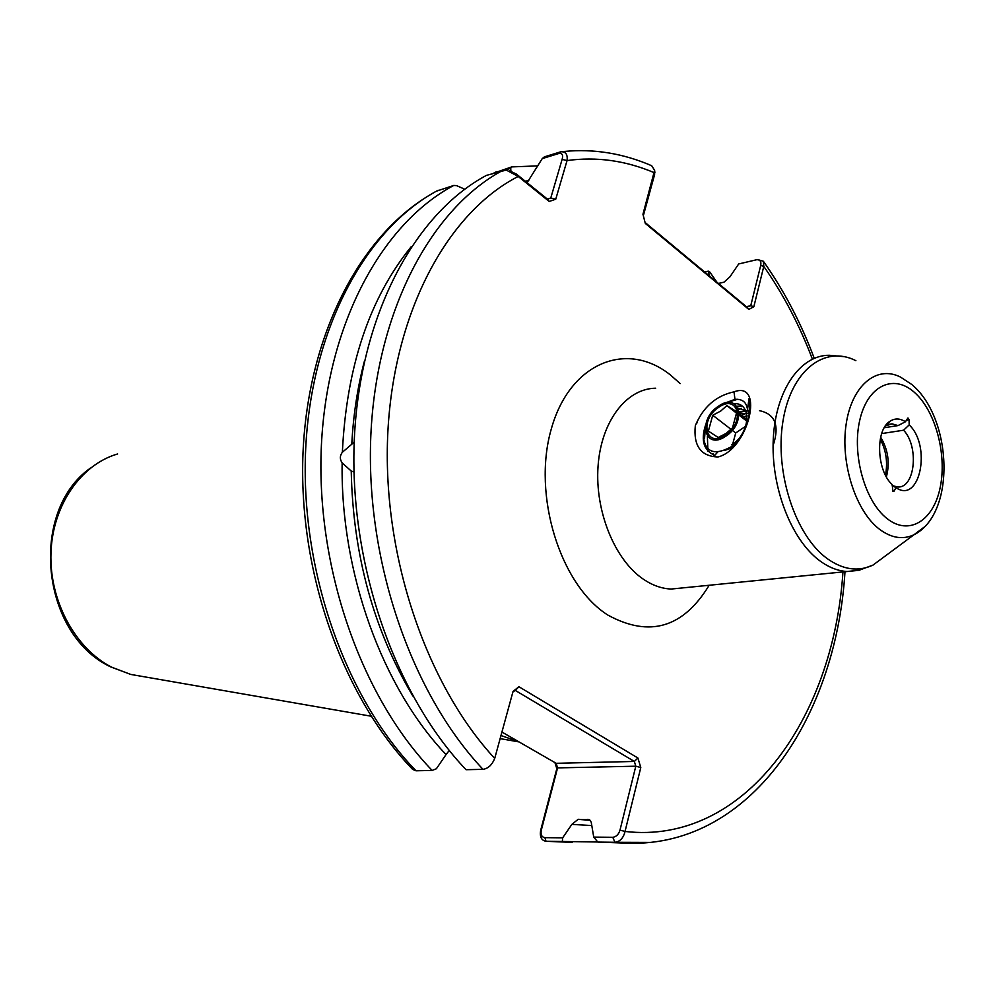 <?xml version="1.0" encoding="UTF-8"?>
<svg xmlns="http://www.w3.org/2000/svg" width="994" height="994" viewBox="0 0 994 994"><rect width="100%" height="100%" fill="white"/><g stroke="black" fill="none" stroke-linecap="round" stroke-linejoin="round"><path stroke-width="1.49" d="M696.682 423.519L697.341 421.804L696.682 423.519M717.718 452.034L714.748 455.351C703.827 450.518 700.695 440.64 705.367 425.693M724.054 403.402L734.964 399.352C741.748 398.905 745.798 401.675 747.115 407.652L749.128 414.473M717.966 456.967C700.857 456.333 693.315 445.908 695.315 425.693C703.106 407.018 715.991 395.736 734.007 391.847C765.119 380.093 748.519 449.673 717.966 456.967M892.947 491.496L893.991 491.247L895.992 487.656C919.91 504.393 931.788 445.908 909.187 424.91L909.05 419.704L907.969 417.94L905.435 421.767C900.055 418.288 894.935 418.101 890.065 421.22C875.18 429.793 876.472 470.485 892.177 484.587L892.947 491.496M353.988 471.988L351.23 471.032L342.135 462.893C339.687 459.216 339.762 455.674 342.358 452.27L354.187 442.168M500.976 735.535L518.706 741.71M743.326 416.921L747.053 415.678M743.76 417.269L747.09 416.126M739.039 411.802L747.488 410.472M739.076 412.299L747.973 410.82M736.989 406.223L741.661 405.887M737.25 406.608L742.145 406.248M881.666 433.583L903.583 430.203C919.425 446.728 915.002 488.886 897.408 486.948L892.19 485.544L895.992 487.656M884.25 427.743L898.054 425.581L892.053 423.854L885.418 425.904M898.054 425.581L905.435 421.767M909.187 424.91L903.583 430.203M724.837 450.394L728.987 448.915L737.722 442.082M747.6 408.981L748.942 398.805C752.098 416.138 745.587 433.533 729.397 450.978L734.268 445.076M746.37 306.674L750.756 305.717L760.721 265.398C761.429 261.534 760.099 259.645 756.757 259.72L738.691 263.957L729.894 276.891L723.992 282.172L718.438 283.452M623.3 843.036L597.829 842.08L593.729 837.097L591.231 822.2L589.566 819.851L578.16 819.304L571.861 824.386L591.678 825.542M342.135 462.893C340.433 572.867 382.504 687.947 446.045 754.57L449.251 750.47M593.729 837.097L612.789 837.296C616.243 836.824 618.641 834.438 619.995 830.127L635.8 766.2L557.584 767.89L541.345 829.978C540.438 834.538 541.618 837.097 544.886 837.656L562.641 837.855L562.356 841.483L545.942 841.272C541.481 840.452 539.692 836.923 540.587 830.673L556.826 768.673L554.925 762.597M547.334 199.036L550.763 198.042L562.107 159.4C563.3 155.201 562.318 153.2 559.162 153.399L542.252 158.605L544.426 156.841L560.765 151.796C565.698 151.461 567.798 154.381 567.052 160.556L555.745 199.21L549.21 201.459L518.209 176.447L506.244 170.061L486.451 175.379C414.771 213.623 359.952 315.086 354.324 438.888C348.745 562.579 394.593 694.682 466.037 769.704L483.022 769.344C488.216 768.511 492.117 764.871 494.714 758.422L513.053 691.402L518.93 686.73L637.887 758L640.795 767.517L625.04 831.456C623.437 838.004 620.07 841.62 614.938 842.291L597.829 842.08M431.93 193.743C360.424 234.907 308.128 334.319 303.008 452.792C298.088 571.239 342.321 696.57 412.659 769.418L415.989 770.785L432.142 770.437C361.008 696.67 315.595 566.903 321.397 445.25C327.25 323.497 382.094 223.439 453.773 185.443L436.478 191.159M342.358 452.27C346.558 366.525 369.569 297.914 411.404 246.45M453.773 185.443L456.619 185.63L464.72 189.208M432.142 770.437L436.378 768.76L446.045 754.57M562.641 837.855L571.861 824.386M709.654 276.158L708.262 271.163L709.405 271.499L716.96 282.234M597.767 841.993L562.356 841.483M493.434 173.229L511.736 166.905L537.791 165.886M758.285 259.757L763.367 261.26L763.777 266.404L753.837 306.724L748.83 309.42L645.305 223.414L642.956 214.257L654.599 170.347L651.704 165.737C623.263 153.411 594.101 148.64 564.219 151.436M511.736 166.905L510.68 168.309L505.163 170.011M510.941 171.167L510.68 168.309M525.118 181.094L528.808 180.746M542.252 158.605L527.106 182.697M645.069 222.47L746.929 307.146L750.756 305.717L753.837 306.724M654.698 171.13L654.586 174.633L643.329 215.748M708.262 271.163L704.659 272.008M501.933 732.056L556.155 763.305L634.346 761.454L515.29 690.408L518.93 686.73M509.673 170.819L516.532 174.161L547.495 199.16L550.763 198.042L555.745 199.21M654.586 174.633L654.325 172.72C625.711 160.568 596.624 156.505 567.052 160.556L562.107 159.4M549.21 201.459L547.495 199.16M494.714 758.422C425.494 683.686 381.621 553.149 387.859 431.943C394.133 310.65 448.182 212.294 518.209 176.447L516.532 174.161M540.587 830.673L541.345 829.978M556.826 768.673L557.584 767.89L556.155 763.305M619.995 830.127L625.04 831.456C743.785 845.285 833.519 719.407 842.949 571.935M637.887 758L634.346 761.454L635.8 766.2L640.795 767.517M512.892 691.986L515.29 690.408M812.16 358.523C799.313 324.765 783.185 294.062 763.777 266.404L760.721 265.398M748.83 309.42L746.929 307.146M707.914 451.301L707.393 436.242M734.777 404.111L735.647 403.738M713.53 455.016L713.12 453.736M738.604 409.565L741.387 408.323M741.611 415.591L746.556 413.106M759.528 410.684C775.221 413.989 779.743 425.631 773.084 445.635M736.84 411.864L732.503 427.88L726.192 433.359L718.19 437.497L708.374 431.098L712.735 415.243L720.638 411.106L726.887 405.627L736.84 411.864M718.637 407.378C738.033 393.276 745.612 422.276 725.521 435.061C705.864 448.915 699.006 419.878 718.637 407.378M718.364 406.285C697.179 419.779 704.56 451.127 725.806 436.18C747.513 422.363 739.3 391.04 718.364 406.285M705.417 425.904L704.547 438.391L705.616 424.86M732.416 446.107C714.885 456.072 705.193 452.767 703.33 436.204L704.535 428.911M737.672 399.265L725.533 402.968M729.41 448.108L729.335 448.729M748.942 413.169L739.424 413.877M748.47 411.218L738.169 408.335M731.572 444.84C749.936 434.366 752.793 402.371 734.032 403.663M745.935 426.103L735.722 432.962L732.715 444.069M747.115 419.878L739.126 413.653M747.413 421.642L739.064 415.119M736.728 413.305L726.887 405.627M735.722 432.962L732.28 430.303M731.062 429.371L712.735 415.243M734.964 399.352L734.007 391.847M892.848 491.396L893.991 491.247M887.22 518.706C909.212 536.139 933.751 520.545 940.274 487.035C947.12 453.761 935.081 409.926 913.933 391.947C892.898 373.471 867.116 386.194 859.636 420.773C851.821 455.066 865.115 501.796 887.22 518.706M924.358 526.969L913.908 534.797C902.763 539.941 891.258 538.052 879.367 529.156C855.685 511.127 840.265 463.105 846.118 424.401C851.696 385.51 876.671 364.873 900.465 377.074L911.833 384.516M117.615 453.96C80.862 464.583 52.483 505.437 50.955 553.074C49.315 600.699 75.047 648.336 111.539 667.136L130.736 674.429L141.819 676.355M655.655 388.219C626.319 388.492 601.047 421.493 598.04 466.422C594.847 511.276 614.876 560.194 643.615 579.378C652.636 585.429 661.818 588.647 671.161 589.044L683.189 587.852M709.169 585.255C683.251 627.823 649.504 637.788 607.968 615.137C560.131 585.093 532.138 494.937 551.285 429.01C569.736 362.624 626.754 340.11 670.341 374.9L680.182 383.572M859.885 570.096L847.199 571.513C837.979 571.003 828.872 567.437 819.864 560.84C791.212 539.904 770.698 486.874 773.295 438.553C775.705 390.145 800.332 355.044 829.257 355.268L844.602 356.709M855.884 360.673C824.399 344.583 790.665 370.961 782.85 421.841C774.661 472.485 795.312 535.418 827.008 558.454C842.887 569.811 858.22 572.022 873.018 565.077L886.511 555.087M880.647 437.186C888.114 449.611 890.028 462.844 886.387 476.884M906.366 420.127L909.05 419.704M588.547 819.429L587.727 819.329M578.16 819.304L590.076 820.249M364.425 361.095C357.542 387.287 353.33 414.883 351.801 443.883M351.23 471.032C352.982 554.602 373.508 629.575 412.808 695.974M483.022 769.344C411.429 693.7 365.357 560.417 370.824 435.695C376.341 310.873 431.135 208.703 502.802 170.347M438.168 190.239C366.5 228.123 311.669 327.498 305.717 448.269C299.803 568.953 345.005 697.614 415.989 770.785M651.368 842.415L614.938 842.291L612.789 837.296M544.886 837.656L546.029 841.284L572.159 842.403M495.124 172.707L496.13 171.726M560.765 151.796L559.162 153.399M683.698 587.802L858.779 570.345L873.018 565.077L913.908 534.797C955.979 513.749 952.463 418.946 912.293 384.914M371.085 716.202L130.736 674.429L110.483 666.8C40.617 633.986 28.876 511.04 90.553 468M500.131 738.629L519.079 741.922M892.053 423.854L888.276 424.438M880.249 439.124C886.188 450.456 887.928 462.471 885.455 475.157M589.057 819.59L580.521 819.565L590.101 820.274M598.81 842.191L615.92 842.403C744.146 855.523 835.805 722.961 844.987 571.724M814.185 358.138C800.853 322.628 783.906 290.335 763.367 261.26M564.604 841.744L545.942 841.272M517.899 687.55L512.941 691.948M654.599 170.347L654.884 172.471M885.517 425.83L890.065 421.22"/></g></svg>
